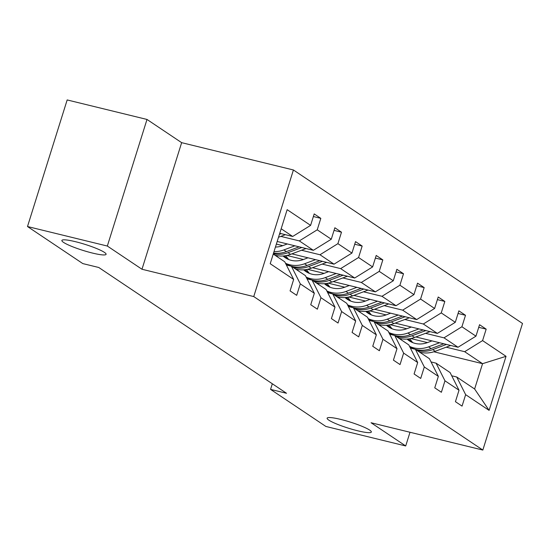 <?xml version="1.0" encoding="UTF-8"?>
<svg xmlns="http://www.w3.org/2000/svg" width="550" height="550" viewBox="0 0 550 550"><rect width="100%" height="100%" fill="white"/><g stroke="black" fill="none" stroke-linecap="round" stroke-linejoin="round"><path stroke-width="0.82" d="M92.455 253.062A23.169 3.183 17.4 0 1 61.875 240.453A23.169 3.183 17.4 0 1 75.501 241.704A23.169 3.183 17.4 0 1 106.088 254.313A23.169 3.183 17.4 0 1 92.455 253.062M357.706 430.788A23.169 3.183 17.4 0 1 327.126 418.179A23.169 3.183 17.4 0 1 340.752 419.423A23.169 3.183 17.4 0 1 371.339 432.032A23.169 3.183 17.4 0 1 357.706 430.788M147.001 119.453L107.333 246.042L141.983 269.252L181.651 142.663L147.001 119.453L67.169 99.942L27.5 226.531L82.816 263.594L98.78 267.493L286.522 393.284L270.559 389.386L325.875 426.449L405.707 445.961L410.004 432.259M181.651 142.663L293.418 169.978L522.5 323.469L482.831 450.058L253.749 296.567L293.418 169.978M107.333 246.042L27.5 226.531M279.744 233.303L292.689 236.466L281.174 228.752M292.689 236.466L310.606 225.376L314.201 213.916L320.822 218.357L313.376 216.535M433.84 351.773L482.556 363.681L464.668 351.697L482.584 340.601L506.034 356.317L489.094 410.376L465.644 394.659L462.048 406.12L455.428 401.686L459.016 390.225L444.971 380.813L441.382 392.274L434.754 387.832L438.35 376.372L424.304 366.967L420.716 378.428L414.088 373.986L417.677 362.526L403.638 353.114L400.043 364.574L393.422 360.14L397.011 348.679L382.965 339.268L379.376 350.728L372.749 346.287L376.344 334.826L362.299 325.421L358.703 336.882L352.082 332.441L355.671 320.98L341.626 311.568L338.037 323.029L331.409 318.594L335.005 307.134L320.959 297.722L317.371 309.183L310.743 304.741L314.332 293.281L300.293 283.876L296.697 295.336L290.077 290.895L293.666 279.434L270.215 263.718L287.155 209.667L310.606 225.376M277.186 241.478L313.363 250.319L299.317 240.907L317.233 229.817L320.822 218.357M317.233 229.817L331.279 239.222L334.868 227.762L341.495 232.203L334.049 230.381M291.864 253.859L334.029 264.165L319.983 254.753L337.899 243.664L341.495 232.203M337.899 243.664L351.945 253.076L355.534 241.615L362.161 246.049L354.716 244.234M312.531 267.712L354.695 278.011L340.656 268.606L358.566 257.51L362.161 246.049M358.566 257.51L372.611 266.922L376.207 255.461L382.828 259.903L375.382 258.081M333.197 281.559L375.368 291.864L361.322 282.452L379.239 271.363L382.828 259.903M379.239 271.363L393.284 280.768L396.873 269.308L403.501 273.749L396.055 271.927M353.87 295.405L396.034 305.711L381.989 296.299L399.905 285.209L403.501 273.749M399.905 285.209L413.951 294.621L417.546 283.161L424.167 287.595L416.721 285.78M374.536 309.258L416.707 319.564L402.662 310.152L420.578 299.056L424.167 287.595M420.578 299.056L434.617 308.468L438.212 297.007L444.833 301.448L437.394 299.626M395.209 323.104L437.374 333.41L423.328 323.998L441.244 312.909L444.833 301.448M441.244 312.909L455.29 322.314L458.879 310.853L465.506 315.294L458.061 313.472M415.876 336.951L458.04 347.256L444.001 337.844L461.911 326.755L465.506 315.294M461.911 326.755L475.956 336.167L479.552 324.706L486.172 329.141L478.727 327.326M482.584 340.601L486.172 329.141M314.332 293.281L305.429 275.632L291.383 266.228L286.378 265.004M291.383 266.228L300.293 283.876M280.83 236.39L299.317 240.907M313.363 250.319L331.279 239.222M335.005 307.134L326.095 289.486L312.049 280.074L307.051 278.85M312.049 280.074L320.959 297.722M276.368 244.097L282.762 245.657M301.503 250.236L319.983 254.753M334.029 264.165L351.945 253.076M355.671 320.98L346.761 303.332L332.722 293.92L327.718 292.703M332.722 293.92L341.626 311.568M286.839 255.454L303.428 259.511M322.169 264.089L340.656 268.606M354.695 278.011L372.611 266.922M376.344 334.826L367.434 317.178L353.389 307.773L348.391 306.549M353.389 307.773L362.299 325.421M285.883 264.014L286.406 264.144M307.512 269.301L324.101 273.357M342.843 277.936L361.322 282.452M375.368 291.864L393.284 280.768M397.011 348.679L388.101 331.031L374.055 321.619L369.057 320.396M374.055 321.619L382.965 339.268M306.549 277.867L307.072 277.991M328.178 283.154L344.768 287.203M363.509 291.782L381.989 296.299M396.034 305.711L413.951 294.621M417.677 362.526L408.774 344.877L394.728 335.466L389.723 334.249M394.728 335.466L403.638 353.114M327.222 291.713L327.745 291.844M348.851 297L365.441 301.056M384.175 305.635L402.662 310.152M416.707 319.564L434.617 308.468M438.35 376.372L429.44 358.724L415.394 349.319L410.396 348.095M415.394 349.319L424.304 366.967M347.889 305.566L348.411 305.69M369.518 310.846L386.107 314.903M404.848 319.481L423.328 323.998M437.374 333.41L455.29 322.314M459.016 390.225L450.106 372.577L436.067 363.165L431.062 361.941M436.067 363.165L444.971 380.813M368.562 319.413L369.078 319.536M390.184 324.699L406.773 328.749M425.514 333.327L444.001 337.844M458.04 347.256L475.956 336.167M489.094 410.376L474.623 389.001L456.734 377.011L451.736 375.794M456.734 377.011L465.644 394.659M141.983 269.252L253.749 296.567M482.831 450.058L371.064 422.744L405.707 445.961M272.319 383.769L270.559 389.386M389.228 333.259L389.751 333.389M410.857 338.546L427.446 342.602M446.188 347.181L464.668 351.697M474.623 389.001L482.556 363.681L506.034 356.317M273.24 254.072L284.756 261.786L293.666 279.434M431.991 340.89L427.481 342.588A22.983 20.632 123.8 0 1 409.255 340.801A22.983 20.632 123.8 0 1 407.069 339.082M439.56 342.739L428.594 346.864A27.693 24.86 123.8 0 1 409.509 346.335M401.596 340.072A27.693 24.86 123.8 0 1 400.531 338.628M450.732 345.469L435.215 351.299A27.693 24.86 123.8 0 1 419.464 352.041M412.809 342.657A22.983 20.632 123.8 0 1 409.915 338.731M443.802 343.778L431.111 348.549A27.693 24.86 123.8 0 1 409.723 346.761M407.901 339.013A22.983 20.632 -56.2 0 0 410.547 341.591M409.963 346.913A27.693 24.86 -56.2 0 0 410.747 347.462A27.693 24.86 -56.2 0 0 412.803 348.679M416.948 350.357A27.693 24.86 -56.2 0 0 432.699 349.614L446.483 344.431M411.4 342.038A22.983 20.632 123.8 0 1 408.595 338.938M411.324 327.044L406.814 328.735A22.983 20.632 123.8 0 1 388.589 326.947A22.983 20.632 123.8 0 1 386.402 325.236M418.894 328.893L407.921 333.011A27.693 24.86 123.8 0 1 388.836 332.489M380.93 326.226A27.693 24.86 123.8 0 1 379.864 324.782M430.066 331.623L414.549 337.452A27.693 24.86 123.8 0 1 398.798 338.195M392.143 328.811A22.983 20.632 123.8 0 1 389.242 324.885M423.136 329.931L410.444 334.702A27.693 24.86 123.8 0 1 389.049 332.915M387.234 325.167A22.983 20.632 -56.2 0 0 389.881 327.738M389.29 333.059A27.693 24.86 -56.2 0 0 390.074 333.609A27.693 24.86 -56.2 0 0 392.129 334.833M396.282 336.511A27.693 24.86 -56.2 0 0 412.033 335.761L425.817 330.584M390.734 328.185A22.983 20.632 123.8 0 1 387.929 325.084M390.651 313.191L386.141 314.889A22.983 20.632 123.8 0 1 367.916 313.101A22.983 20.632 123.8 0 1 365.736 311.389M398.221 315.04L387.255 319.165A27.693 24.86 123.8 0 1 368.17 318.643M360.257 312.373A27.693 24.86 123.8 0 1 359.198 310.936M409.393 317.776L393.882 323.599A27.693 24.86 123.8 0 1 378.125 324.349M371.47 314.957A22.983 20.632 123.8 0 1 368.576 311.039M402.469 316.078L389.771 320.849A27.693 24.86 123.8 0 1 368.383 319.062M366.561 311.321A22.983 20.632 -56.2 0 0 369.208 313.892M368.624 319.213A27.693 24.86 -56.2 0 0 369.408 319.763A27.693 24.86 -56.2 0 0 371.463 320.987M375.609 322.657A27.693 24.86 -56.2 0 0 391.359 321.915L405.151 316.738M370.061 314.339A22.983 20.632 123.8 0 1 367.263 311.238M369.985 299.344L365.475 301.043A22.983 20.632 123.8 0 1 347.249 299.255A22.983 20.632 123.8 0 1 345.063 297.536M377.554 301.194L366.589 305.319A27.693 24.86 123.8 0 1 347.497 304.789M339.591 298.526A27.693 24.86 123.8 0 1 338.525 297.082M388.726 303.923L373.209 309.753A27.693 24.86 123.8 0 1 357.459 310.496M350.804 301.111A22.983 20.632 123.8 0 1 347.903 297.186M381.796 302.232L369.105 307.003A27.693 24.86 123.8 0 1 347.717 305.216M345.895 297.468A22.983 20.632 -56.2 0 0 348.542 300.046M347.951 305.367A27.693 24.86 -56.2 0 0 348.734 305.91A27.693 24.86 -56.2 0 0 350.797 307.134M354.942 308.811A27.693 24.86 -56.2 0 0 370.693 308.069L384.478 302.885M349.394 300.493A22.983 20.632 123.8 0 1 346.589 297.392M349.319 285.498L344.802 287.189A22.983 20.632 123.8 0 1 326.583 285.402A22.983 20.632 123.8 0 1 324.397 283.69M356.881 287.347L345.916 291.466A27.693 24.86 123.8 0 1 326.831 290.943M318.924 284.68A27.693 24.86 123.8 0 1 317.859 283.236M368.053 290.077L352.543 295.907A27.693 24.86 123.8 0 1 336.793 296.649M330.131 287.265A22.983 20.632 123.8 0 1 327.236 283.339M361.13 288.386L348.432 293.157A27.693 24.86 123.8 0 1 327.044 291.369M325.229 283.621A22.983 20.632 -56.2 0 0 327.876 286.192M327.284 291.514A27.693 24.86 -56.2 0 0 328.068 292.064A27.693 24.86 -56.2 0 0 330.124 293.288M334.269 294.965A27.693 24.86 -56.2 0 0 350.027 294.216L363.811 289.039M328.728 286.639A22.983 20.632 123.8 0 1 325.923 283.539M328.646 271.645L324.136 273.343A22.983 20.632 123.8 0 1 305.91 271.556A22.983 20.632 123.8 0 1 303.724 269.844M336.215 273.494L325.249 277.619A27.693 24.86 123.8 0 1 306.164 277.097M298.251 270.827A27.693 24.86 123.8 0 1 297.186 269.39M347.387 276.231L331.87 282.054A27.693 24.86 123.8 0 1 316.119 282.803M309.464 273.412A22.983 20.632 123.8 0 1 306.57 269.493M340.457 274.532L327.766 279.304A27.693 24.86 123.8 0 1 306.377 277.516M304.556 269.775A22.983 20.632 -56.2 0 0 307.202 272.346M306.618 277.668A27.693 24.86 -56.2 0 0 307.402 278.218A27.693 24.86 -56.2 0 0 309.457 279.441M313.603 281.112A27.693 24.86 -56.2 0 0 329.354 280.369L343.138 275.192M308.055 272.793A22.983 20.632 123.8 0 1 305.25 269.692M307.979 257.799L303.469 259.497A22.983 20.632 123.8 0 1 285.244 257.709A22.983 20.632 123.8 0 1 283.058 255.991M315.549 259.648L304.576 263.766A27.693 24.86 123.8 0 1 285.491 263.244M277.585 256.981A27.693 24.86 123.8 0 1 276.519 255.537M326.721 262.377L311.204 268.207A27.693 24.86 123.8 0 1 295.453 268.95M288.798 259.566A22.983 20.632 123.8 0 1 285.897 255.64M319.791 260.686L307.099 265.457A27.693 24.86 123.8 0 1 285.711 263.67M283.889 255.922A22.983 20.632 -56.2 0 0 286.536 258.5M285.945 263.814A27.693 24.86 -56.2 0 0 286.729 264.364A27.693 24.86 -56.2 0 0 288.784 265.588M292.937 267.266A27.693 24.86 -56.2 0 0 308.688 266.523L322.472 261.339M287.389 258.947A22.983 20.632 123.8 0 1 284.584 255.846M287.306 243.952L282.796 245.644A22.983 20.632 123.8 0 1 275.44 247.046M294.876 245.802L283.91 249.92A27.693 24.86 123.8 0 1 274.017 251.597M306.048 248.531L290.538 254.361A27.693 24.86 123.8 0 1 274.78 255.104M299.124 246.84L286.426 251.604A27.693 24.86 123.8 0 1 273.577 253M273.35 253.708A27.693 24.86 -56.2 0 0 288.014 252.67L301.806 247.493M285.381 234.685L278.506 237.263M279.441 234.279L281.132 233.647M431.111 348.549L428.594 346.864M435.215 351.299L432.699 349.614M410.444 334.702L407.921 333.011M414.549 337.452L412.033 335.761M389.771 320.849L387.255 319.165M393.882 323.599L391.359 321.915M369.105 307.003L366.589 305.319M373.209 309.753L370.693 308.069M348.432 293.157L345.916 291.466M352.543 295.907L350.027 294.216M327.766 279.304L325.249 277.619M331.87 282.054L329.354 280.369M307.099 265.457L304.576 263.766M311.204 268.207L308.688 266.523M286.426 251.604L283.91 249.92M290.538 254.361L288.014 252.67M410.747 347.462L412.438 348.597M390.074 333.609L391.772 334.744M369.408 319.763L371.099 320.897M348.734 305.91L350.433 307.051M328.068 292.064L329.759 293.198M307.402 278.218L309.093 279.352M286.729 264.364L288.427 265.506"/></g></svg>
